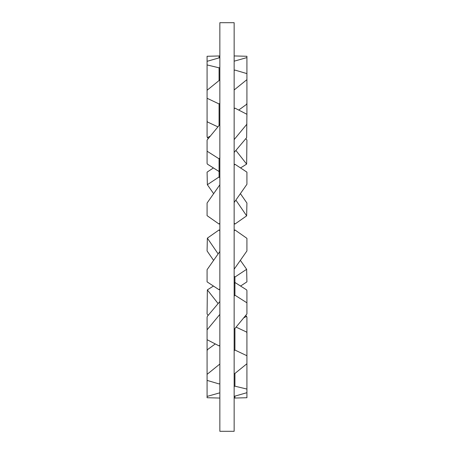 <?xml version="1.0" encoding="UTF-8"?>
<svg xmlns="http://www.w3.org/2000/svg" width="454" height="454" viewBox="0 0 454 454"><rect width="100%" height="100%" fill="white"/><g stroke="black" fill="none" stroke-linecap="round" stroke-linejoin="round"><path stroke-width="0.68" d="M219.849 227L219.849 431.3L234.151 431.3L234.151 22.7L219.849 22.7L219.849 227M217.875 126.853L207.353 121.927L207.081 120.741L207.081 136.773L208.182 138.635M234.151 55.944L246.919 56.273L246.919 102.979L246.647 104.278L238.747 110.05M219.849 170.522L219.078 171.527L207.353 164.104L207.081 163.355L207.081 140.031L219.849 124.549M234.151 108.898L234.922 108.109L246.919 114.294L246.647 137.687L234.151 152.465M234.151 283.478L234.922 282.473L246.647 289.896L246.919 290.645L246.919 313.969L234.151 329.451M219.849 398.056L207.081 397.727L207.081 317.227L207.353 316.313L219.849 301.535M236.125 327.147L246.647 332.073L246.919 333.259L246.919 317.227L245.818 315.365M207.081 351.021L207.353 349.722L215.253 343.95M213.442 286.065L207.353 289.896L218.136 303.613M243.889 317.777L246.647 316.313M219.849 231.035L219.078 229.934L207.353 238.146L218.136 253.905M234.151 276.021L234.922 277.048L246.647 269.301L240.399 260.38M219.849 177.979L219.078 176.952L207.353 184.699L213.601 193.62M234.151 222.965L234.922 224.066L246.647 215.854L235.864 200.095M210.111 136.223L207.353 137.687M240.558 167.935L246.647 164.104L235.864 150.387M219.849 103.194L219.078 103.955L207.081 98.263L207.081 120.741M207.081 98.263L207.081 90.261L219.849 79.904M219.849 67.425L219.078 67.822L207.081 64.933L207.081 90.261M207.081 64.933L207.081 61.313L219.849 57.658M219.849 222.965L219.078 224.066L207.081 215.661L207.081 203.04L219.849 184.795M219.849 288.733L219.078 289.754L207.081 281.86L207.081 269.693L219.849 251.459M208.182 315.365L207.081 313.969L207.353 289.896M213.601 260.38L207.081 250.96L207.353 238.146M213.442 167.935L207.081 172.14L207.353 184.699M219.849 55.944L207.081 56.273L207.081 61.313M219.849 157.81L219.078 158.821L207.081 151.193M219.849 345.102L219.078 345.891L207.081 339.706M207.081 329.854L219.849 314.401M219.849 383.488L219.078 383.931L207.081 380.39M207.081 374.351L219.849 364.04M207.081 396.416L219.849 392.812M234.151 165.267L234.922 164.246L246.919 172.14L246.919 184.307L234.151 202.541M234.151 231.035L234.922 229.934L246.919 238.339L246.919 250.96L234.151 269.205M234.151 350.806L234.922 350.045L246.919 355.737L246.919 333.259M246.919 355.737L246.919 363.739L234.151 374.096M234.151 386.575L234.922 386.178L246.919 389.067L246.919 363.739M246.919 389.067L246.919 392.687L234.151 396.342M234.151 398.056L246.919 397.727L246.919 392.687M240.558 286.065L246.919 281.86L246.647 269.301M240.399 193.62L246.919 203.04L246.647 215.854M245.818 138.635L246.919 140.031L246.647 164.104M234.151 70.512L234.922 70.069L246.919 73.61M246.919 79.649L234.151 89.96M246.919 124.146L234.151 139.599M246.919 57.584L234.151 61.188M234.151 296.19L234.922 295.179L246.919 302.807M246.919 102.979L246.919 114.294M219.078 55.921L219.078 57.817M219.078 67.822L219.078 80.477M219.078 158.821L219.078 176.952M234.922 295.179L234.922 277.048M234.922 398.079L234.922 396.183M234.922 386.178L234.922 373.523M234.922 350.045L234.922 328.554M219.078 103.955L219.078 125.446"/></g></svg>
